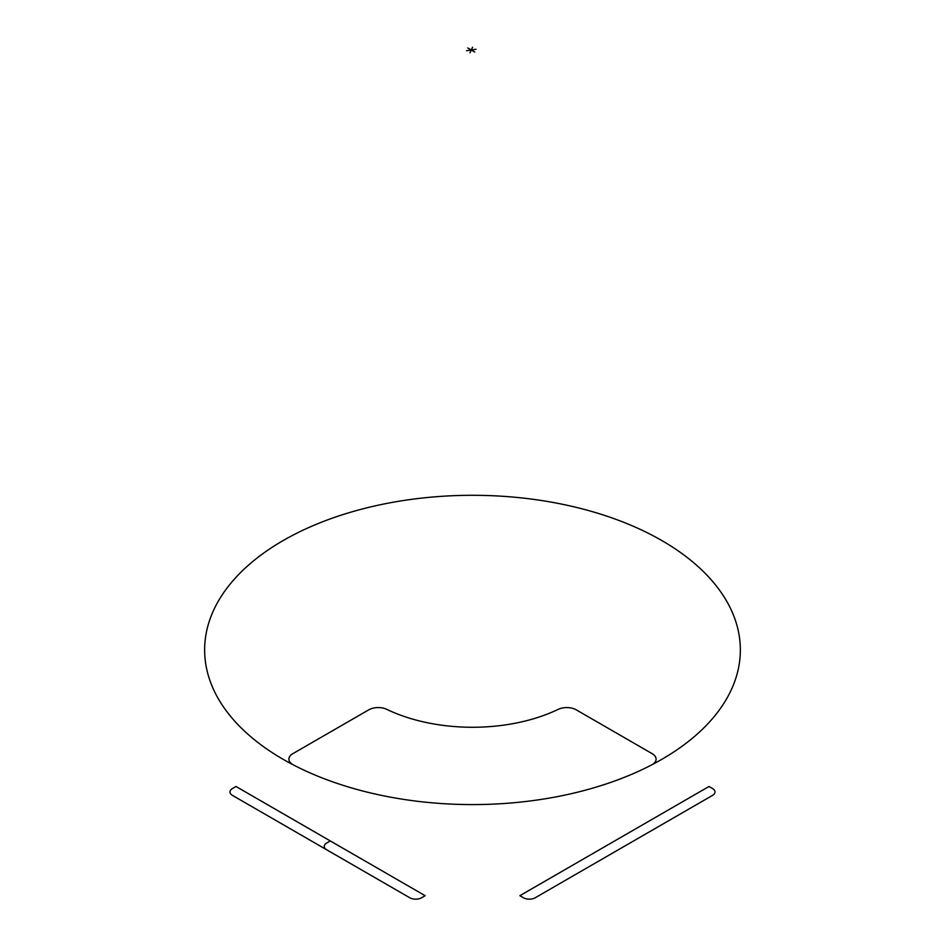 <?xml version="1.0" encoding="UTF-8"?>
<svg xmlns="http://www.w3.org/2000/svg" width="945" height="945" viewBox="0 0 945 945"><rect width="100%" height="100%" fill="white"/><g stroke="black" fill="none" stroke-linecap="round" stroke-linejoin="round"><path stroke-width="0.71" stroke-dasharray="4.72 3.54" d=""/><path stroke-width="1.42" d="M476.044 49.258L466.523 50.735M472.559 47.25L470.008 52.743M474.768 52.01L467.799 47.982M292.808 753.685A13.395 7.737 0 0 0 289.052 760.347A13.395 7.737 0 0 0 293.328 764.895A267.86 154.649 0 0 0 651.672 764.895A13.395 7.737 0 0 0 652.192 753.685L576.237 709.837A13.395 7.737 0 0 0 558.2 709.364A133.93 77.325 0 0 1 386.8 709.364A13.395 7.737 0 0 0 368.763 709.837L292.808 753.685M651.672 764.895A267.86 154.649 0 0 0 555.353 502.882A267.86 154.649 0 0 0 210.475 682.054A267.86 154.649 0 0 0 651.672 764.895M235.99 786.488L425.144 895.695L421.6 897.75A8.375 4.831 0 0 1 409.764 897.75L232.435 795.371A8.375 4.831 0 0 1 232.435 788.543L235.99 786.488M326.746 849.827A8.375 4.831 0 0 1 326.746 842.987L330.301 840.944M712.565 795.371A8.375 4.831 0 0 0 712.565 788.543L709.01 786.488L519.856 895.695L523.4 897.75A8.375 4.831 0 0 0 535.236 897.75L712.565 795.371"/></g></svg>
